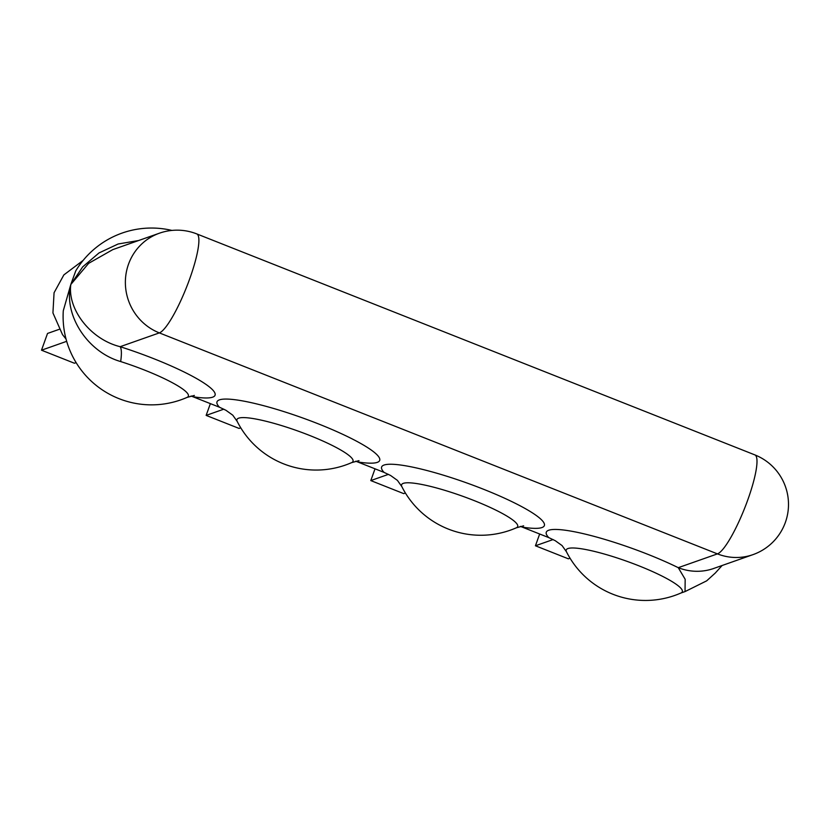<?xml version="1.0" encoding="UTF-8"?>
<svg xmlns="http://www.w3.org/2000/svg" width="830" height="830" viewBox="0 0 830 830"><rect width="100%" height="100%" fill="white"/><g stroke="black" fill="none" stroke-linecap="round" stroke-linejoin="round"><path stroke-width="1.25" d="M516.302 527.818L516.302 527.818A61.69 9.877 -160.2 0 0 462.974 496.361A61.69 9.877 -160.2 0 0 401.834 486.608L401.834 486.608A88.416 88.416 0 0 0 516.302 527.818L523.657 525.836M66.037 339.034L62.509 334.625L52.933 312.931L54.064 292.751L63.869 274.896L83.135 260.402M401.834 486.608L397.425 480.383L390.588 475.486L384.103 472.415A86.465 13.851 19.8 0 1 483.278 489.161A86.465 13.851 19.8 0 1 522.257 527.112L520.358 526.396M359.017 460.64L351.661 462.621A61.69 9.877 -160.2 0 0 298.333 431.175A61.69 9.877 -160.2 0 0 237.193 421.412L232.784 415.197L225.947 410.29L219.462 407.219A86.465 13.851 19.8 0 1 318.627 423.974A86.465 13.851 19.8 0 1 357.616 461.926L384.103 472.415M357.616 461.926L355.707 461.21M191.066 396.014L219.462 407.219M566.475 551.805L566.475 551.805A88.416 88.416 0 0 0 680.942 593.014L680.942 593.014A61.69 9.877 -160.2 0 0 627.615 561.557A61.69 9.877 -160.2 0 0 566.475 551.805L562.076 545.58L555.229 540.683L548.755 537.601A86.465 13.851 19.8 0 1 583.189 533.638A86.465 13.851 19.8 0 1 678.255 567.678A53.265 51.585 70.6 0 0 713.759 568.457A53.265 51.585 70.6 0 0 713.759 568.446L752.945 554.648A53.265 53.265 0 0 0 754.854 454.892A53.265 10.136 -68.4 0 1 746.243 504.08A53.265 10.136 -68.4 0 1 717.442 553.88A53.265 51.585 70.6 0 0 752.945 554.648M522.257 527.112L548.755 537.601M192.965 396.73A86.465 13.851 -160.2 0 0 205.581 384.124A86.465 13.851 -160.2 0 0 120.153 346.691C90.148 339.294 67.396 308.905 70.809 284.503L63.288 310.752A88.416 88.416 0 0 0 187.009 397.425L187.009 397.425A61.69 9.877 -160.2 0 0 120.661 361.558C87.212 351.982 63.412 314.695 70.809 284.503L88.613 263.359L112.787 249.623L159.453 233.189A53.265 51.585 -109.4 0 0 128.525 264.168A53.265 51.585 70.6 0 0 159.339 332.892L717.442 553.88L678.255 567.678L685.165 579.278L685.041 591.583L706.672 580.844L715.253 573.074L722.131 565.5M171.883 230.418A88.416 88.416 0 0 0 75.758 270.87L70.809 284.503L82.699 266.866L98.957 252.974L118.14 243.989L138.589 240.534M754.854 454.892L196.751 233.904A53.265 10.136 -68.4 0 1 188.14 283.092A53.265 10.136 -68.4 0 1 159.339 332.892L120.153 346.691A35.503 7.812 -72.3 0 1 120.661 361.558M680.942 593.014L685.041 591.583M553.112 539.552L535.433 545.777L568.363 558.818L570.054 558.216M535.433 545.777L539.666 534.012M237.193 421.412L237.193 421.412A88.416 88.416 0 0 0 351.65 462.621M223.82 409.169L206.141 415.394L239.071 428.425L240.762 427.834M206.141 415.394L210.384 403.619M66.67 341.327L41.5 350.198L74.43 363.239L76.121 362.637M41.5 350.198L47.528 333.442L59.034 329.396M388.461 474.355L370.792 480.58L403.712 493.622L405.413 493.03M370.792 480.58L375.025 468.815M187.009 397.425L194.376 395.443M196.751 233.904A53.265 53.265 0 0 0 159.453 233.189"/></g></svg>
